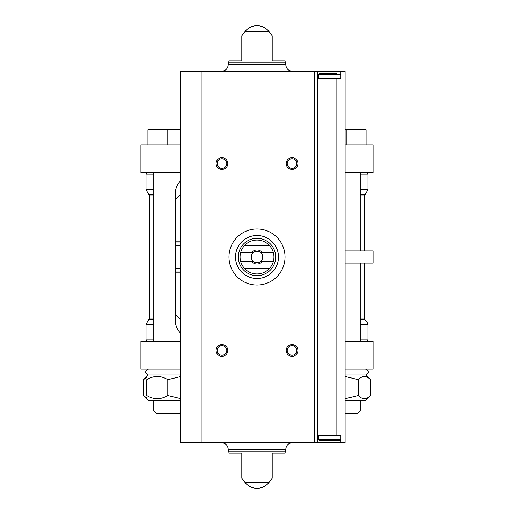 <?xml version="1.0" encoding="UTF-8"?>
<svg xmlns="http://www.w3.org/2000/svg" width="514" height="514" viewBox="0 0 514 514"><rect width="100%" height="100%" fill="white"/><g stroke="black" fill="none" stroke-linecap="round" stroke-linejoin="round"><path stroke-width="0.77" d="M180.6 272.189L175.229 272.189L175.229 193.919A18.69 18.69 0 0 1 180.6 180.806M180.6 271.019L175.229 271.019M180.6 242.981L175.229 242.981M175.229 272.189L175.229 314.003L180.6 319.374M180.6 333.194A18.69 18.69 0 0 1 175.229 320.081L175.229 314.003M180.6 241.811L175.229 241.811M180.6 194.626L175.229 199.997M147.19 341.11L146.021 339.94L146.021 324.366L149.529 318.134L149.529 195.866L153.77 195.866M360.23 174.06L367.979 174.06L367.979 189.634L360.23 189.634M149.529 195.866L146.021 189.634L146.021 174.06L153.77 174.06M345.08 172.89L373.08 172.89L373.08 144.852L345.08 144.852M180.6 144.852L140.92 144.852L140.92 172.89L180.6 172.89M345.08 374.969L365.795 374.969L370.491 379.666C366.476 375.426 362.428 375.426 358.354 379.666L345.08 376.441M180.6 376.582L167.789 379.666C160.837 375.426 153.827 375.426 146.76 379.666C146.76 375.432 146.76 375.432 146.76 379.666L146.76 395.542C153.712 399.783 160.721 399.783 167.789 395.542L180.6 398.626M148.514 369.148C144.839 370.896 144.736 372.836 148.205 374.969L180.6 374.969M148.205 374.969L143.509 379.666L143.509 395.542L146.76 398.048M146.76 377.154L143.509 379.666M153.77 341.11L153.77 172.89M180.6 369.148L140.92 369.148L140.92 341.11L180.6 341.11M345.08 341.11L373.08 341.11L373.08 369.148L345.08 369.148M146.021 339.94L153.77 339.94M360.23 339.94L367.979 339.94L367.979 324.366L367.51 322.965L360.23 322.965M180.6 400.22L148.186 400.22L143.509 395.542M167.789 379.666L167.789 395.542M146.76 395.542C146.76 399.783 146.76 399.783 146.76 395.542C146.76 399.783 146.76 399.783 146.76 395.542M180.6 411.027L153.77 411.027L156.282 413.539L179.296 413.539L180.6 412.234M153.77 411.027L153.77 400.22M148.186 400.22L146.76 398.793M345.08 398.761L358.354 395.542C362.364 399.783 366.411 399.783 370.491 395.542L370.491 379.666M358.354 379.666L358.354 395.542M345.08 413.539L357.718 413.539L360.23 411.027L360.23 400.22M345.08 411.027L360.23 411.027M345.08 400.22L365.814 400.22L370.491 395.542M366.071 144.852L366.071 129.669L345.08 129.669M346.211 144.852L346.211 129.669M147.929 144.852L147.929 129.669L180.6 129.669M167.789 144.852L167.789 129.669M345.08 263.072L373.08 263.072L373.08 250.928L345.08 250.928M340.878 71.26L345.08 71.26L345.08 442.74L317.511 442.74L317.511 71.26L340.878 71.26L340.878 78.269L317.511 78.269M340.878 442.74L340.878 435.731L317.511 435.731M241.811 60.941L241.811 35.742L241.811 60.941L241.811 35.742L241.811 60.941L229.071 60.941L228.512 62.734L285.488 62.734L284.929 60.941L272.189 60.941L272.189 35.742L272.189 60.941M245.249 31.27L268.751 31.27A15.189 15.189 0 0 0 245.249 31.27L241.811 35.742M241.811 478.258L245.249 482.73L268.751 482.73L272.189 478.258M241.811 453.059L241.811 478.258L241.811 453.059L241.811 478.258L241.811 453.059L229.071 453.059L228.229 449.358L285.771 449.358C286.163 445.342 288.367 443.132 292.389 442.74M228.512 451.266L285.488 451.266L284.929 453.059L272.189 453.059L272.189 478.258L272.189 453.059M317.511 442.74L180.6 442.74L180.6 71.26L317.511 71.26M292.048 157.702A5.84 5.84 0 0 1 297.105 166.465A5.84 5.84 0 0 1 286.985 166.465A5.84 5.84 0 0 1 292.048 157.702M221.952 344.611A5.84 5.84 0 0 1 227.015 353.375A5.84 5.84 0 0 1 216.895 353.375A5.84 5.84 0 0 1 221.952 344.611M292.048 344.611A5.84 5.84 0 0 1 297.105 353.375A5.84 5.84 0 0 1 286.985 353.375A5.84 5.84 0 0 1 292.048 344.611M221.952 157.702A5.84 5.84 0 0 1 227.015 166.465A5.84 5.84 0 0 1 216.895 166.465A5.84 5.84 0 0 1 221.952 157.702M221.611 71.26C225.633 70.868 227.837 68.658 228.229 64.642L285.771 64.642L228.229 64.642L228.512 62.734M221.611 442.74C225.633 443.132 227.837 445.342 228.229 449.358M221.952 158.717A4.832 4.832 0 0 1 226.134 165.958A4.832 4.832 0 0 1 217.775 165.958A4.832 4.832 0 0 1 221.952 158.717M292.048 345.626A4.832 4.832 0 0 1 296.225 352.867A4.832 4.832 0 0 1 287.866 352.867A4.832 4.832 0 0 1 292.048 345.626M221.952 345.626A4.832 4.832 0 0 1 226.134 352.867A4.832 4.832 0 0 1 217.775 352.867A4.832 4.832 0 0 1 221.952 345.626M292.048 158.717A4.832 4.832 0 0 1 296.225 165.958A4.832 4.832 0 0 1 287.866 165.958A4.832 4.832 0 0 1 292.048 158.717M319.612 440.402L340.641 440.402L319.612 440.402L318.449 439.239L318.449 435.731M318.449 78.269L318.449 74.761L319.612 73.598L336.876 73.598M333.502 73.598L319.612 73.598M285.039 257A28.039 28.039 0 0 1 242.981 281.28A28.039 28.039 0 0 1 242.981 232.72A28.039 28.039 0 0 1 285.039 257M273.281 252.329L262.224 252.329A7.01 7.01 0 0 0 251.776 252.329L240.719 252.329A16.936 16.936 0 0 1 244.735 245.319L269.265 245.319A16.936 16.936 0 0 1 269.265 268.681L244.735 268.681A16.936 16.936 0 0 1 240.719 261.671L251.776 261.671A7.01 7.01 0 0 0 262.224 261.671L273.281 261.671M240.719 252.329A16.936 16.936 0 0 0 240.719 261.671M251.776 252.329L253.659 252.329A5.744 5.744 0 0 1 260.341 252.329L262.224 252.329M262.224 261.671L260.341 261.671A5.744 5.744 0 0 1 253.659 261.671L251.776 261.671M260.341 261.671A5.744 5.744 0 0 0 260.341 252.329M253.659 252.329A5.744 5.744 0 0 0 253.659 261.671M275.69 257A18.69 18.69 0 0 1 247.652 273.185A18.69 18.69 0 0 1 247.652 240.815A18.69 18.69 0 0 1 275.69 257M269.265 268.681A16.936 16.936 0 0 1 244.735 268.681M244.735 245.319A16.936 16.936 0 0 1 269.265 245.319M278.492 257A21.492 21.492 0 0 1 246.251 275.613A21.492 21.492 0 0 1 246.251 238.387A21.492 21.492 0 0 1 278.492 257M180.6 268.681L175.229 268.681M180.6 245.319L175.229 245.319M149.529 318.134L153.77 318.134M360.23 318.134L364.471 318.134L364.471 263.072M360.23 195.866L364.471 195.866L367.979 189.634M360.23 194.465L364.94 194.465M149.06 194.465L153.77 194.465M360.23 191.035L367.51 191.035M146.49 191.035L153.77 191.035M146.021 189.634L153.77 189.634M146.021 324.366L153.77 324.366M360.23 324.366L367.979 324.366M146.49 322.965L153.77 322.965M149.06 319.535L153.77 319.535M360.23 319.535L364.94 319.535L367.51 322.965M336.856 435.731L336.856 78.269M314.709 442.74L314.709 71.26M201.16 442.74L201.16 71.26M318.449 439.239L340.878 439.239M318.449 74.761L340.878 74.761M364.471 250.928L364.471 195.866M360.23 341.11L360.23 263.072M360.23 250.928L360.23 172.89M366.81 341.11L367.979 339.94M364.471 318.134L364.94 319.535M147.19 172.89L146.021 174.06M366.81 172.89L367.979 174.06M365.795 374.969C369.264 372.836 369.161 370.896 365.486 369.148C369.161 370.896 369.264 372.836 365.795 374.969M268.751 31.27L272.189 35.742M292.389 71.26C288.367 70.868 286.163 68.658 285.771 64.642L285.488 62.734M245.249 482.73A15.189 15.189 0 0 0 268.751 482.73M285.488 451.266L285.771 449.358"/></g></svg>
